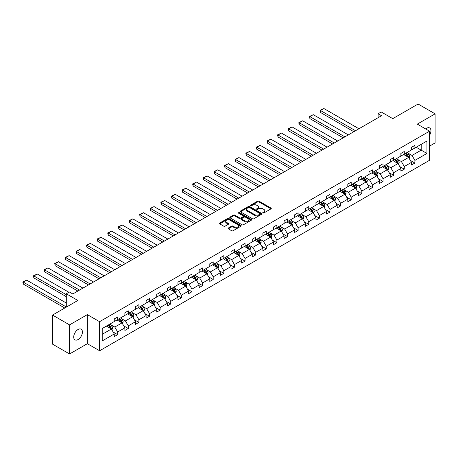 <?xml version="1.0" encoding="UTF-8"?>
<svg xmlns="http://www.w3.org/2000/svg" width="458" height="458" viewBox="0 0 458 458"><rect width="100%" height="100%" fill="white"/><g stroke="black" fill="none" stroke-linecap="round" stroke-linejoin="round"><path stroke-width="0.69" d="M262.966 212.941A0.658 0.384 0 0 0 263.9 212.941L270.993 208.848A0.945 0.544 0 0 0 271.273 208.459A0.945 0.544 0 0 0 270.993 208.075L258.97 201.136A0.945 0.544 0 0 0 257.636 201.136L250.543 205.23A0.658 0.384 0 0 0 251.476 205.774L252.392 205.241A3.023 1.746 0 0 1 256.669 205.241L257.671 205.819A3.023 1.746 0 0 1 258.558 207.05A3.023 1.746 0 0 1 257.671 208.287L256.755 208.819A0.658 0.384 0 0 0 257.688 209.358L258.604 208.825A3.023 1.746 0 0 1 262.881 208.825L263.882 209.403A3.023 1.746 0 0 1 264.77 210.64A3.023 1.746 0 0 1 263.882 211.871L262.966 212.403A0.658 0.384 0 0 0 262.966 212.941L262.966 212.403M78.066 339.55A6.16 3.555 120 0 0 82.091 334.122A6.16 3.555 120 0 0 81.146 329.188A6.16 3.555 120 0 0 78.066 329.491A6.16 3.555 120 0 0 74.041 334.918A6.16 3.555 120 0 0 74.986 339.853A6.16 3.555 120 0 0 78.066 339.55M429.552 135.282A6.16 3.555 120 0 0 429.673 127.965A6.16 3.555 120 0 0 426.593 128.269A6.16 3.555 120 0 0 425.642 128.938M429.552 146.125L435.1 142.925L435.1 113.853L418.091 104.029L392.775 118.645L381.211 111.97L378.113 113.756L378.113 117.683M69.559 353.971L87.352 343.695L87.352 314.623L69.559 324.894L69.559 353.971L52.55 344.147L52.55 315.075L77.86 300.459L66.296 293.784L66.296 307.141M69.559 324.894L52.55 315.075M228.313 228.05A0.945 0.544 0 0 0 228.038 228.433A0.945 0.544 0 0 0 228.313 228.823L231.691 230.769A0.945 0.544 0 0 0 233.025 230.769L240.908 226.218A0.945 0.544 0 0 0 241.183 225.834A0.945 0.544 0 0 0 240.908 225.445L228.886 218.506A0.945 0.544 0 0 0 227.546 218.506L219.668 223.057A0.945 0.544 0 0 0 219.388 223.441A0.945 0.544 0 0 0 219.668 223.825L223.739 226.178A0.945 0.544 0 0 0 225.078 226.178L228.45 224.231A0.945 0.544 0 0 0 228.725 223.847A0.945 0.544 0 0 0 228.45 223.458L226.429 222.296A2.525 1.46 0 0 1 225.691 221.266A2.525 1.46 0 0 1 227.248 219.914A2.525 1.46 0 0 1 230.002 220.229L237.92 224.804A2.525 1.46 0 0 1 238.658 225.834A2.525 1.46 0 0 1 237.095 227.179A2.525 1.46 0 0 1 234.341 226.865L233.025 226.103A0.945 0.544 0 0 0 231.691 226.103L228.313 228.05L228.313 228.823M66.296 293.784L69.387 291.992L72.793 293.962L381.514 115.719L378.113 113.756M87.352 314.623L99.604 321.693L429.552 131.2L429.552 160.271L99.604 350.765L99.604 321.693M435.1 113.853L417.307 124.124L429.552 131.2M252.461 218.775A0.945 0.544 0 0 0 253.795 218.775L261.678 214.224A0.945 0.544 0 0 0 261.953 213.84A0.945 0.544 0 0 0 261.678 213.457L249.656 206.512A0.945 0.544 0 0 0 248.322 206.512L240.439 211.064A0.945 0.544 0 0 0 240.164 211.447A0.945 0.544 0 0 0 240.439 211.836L252.461 218.775M238.4 213.084A0.658 0.384 0 0 1 239.07 213.182L239.07 212.392L251.293 219.451A0.945 0.544 0 0 1 251.568 219.834A0.945 0.544 0 0 1 251.293 220.224L243.41 224.775A0.945 0.544 0 0 1 242.076 224.775L230.053 217.831L233.425 215.895L233.425 215.111L230.053 217.058A0.945 0.544 0 0 0 229.773 217.447A0.945 0.544 0 0 0 230.053 217.831L230.053 217.058M233.425 215.895A0.945 0.544 0 0 1 234.759 215.895L234.759 215.111A0.945 0.544 0 0 0 233.425 215.111M234.759 215.111L239.637 217.928A0.945 0.544 0 0 0 240.971 217.928L243.209 216.634A0.945 0.544 0 0 0 243.484 216.25A0.945 0.544 0 0 0 243.209 215.867L238.131 212.936A0.658 0.384 0 0 1 239.07 212.392M102.22 328.512L114.265 321.556L114.265 318.923L117.666 316.959L117.666 319.592L124.879 315.43L124.879 312.797L128.28 310.833L128.28 313.467L135.494 309.299L135.494 306.665L138.9 304.702L138.9 307.335L146.108 303.173L146.108 300.54L149.514 298.576L149.514 301.209L156.728 297.042L156.728 294.408L160.128 292.444L160.128 295.078L167.342 290.916L167.342 288.282L170.742 286.319L170.742 288.952L177.956 284.784L177.956 282.151L181.357 280.187L181.357 282.821L188.57 278.659L188.57 276.025L191.971 274.061L191.971 276.695L199.184 272.527L199.184 269.894L202.591 267.93L202.591 270.564L209.798 266.401L209.798 263.768L213.205 261.804L213.205 264.438L220.418 260.27L220.418 257.636L223.819 255.673L223.819 258.306L231.032 254.144L231.032 251.511L234.433 249.547L234.433 252.181L241.647 248.013L241.647 245.379L245.047 243.416L245.047 246.049L252.261 241.887L252.261 239.253L255.661 237.29L255.661 239.923L262.875 235.756L262.875 233.128L266.281 231.158L266.281 233.792L273.489 229.63L273.489 226.996L276.895 225.033L276.895 227.666L284.109 223.498L284.109 220.871L287.51 218.901L287.51 221.535L294.723 217.373L294.723 214.739L298.124 212.775L298.124 215.409L305.337 211.241L305.337 208.613L308.738 206.644L308.738 209.277L315.951 205.115L315.951 202.482L319.352 200.518L319.352 203.152L326.565 198.984L326.565 196.356L329.972 194.387L329.972 197.02L337.18 192.858L337.18 190.225L340.586 188.261L340.586 190.894L347.799 186.727L347.799 184.099L351.2 182.129L351.2 184.763L358.414 180.601L358.414 177.967L361.814 176.004L361.814 178.637L369.028 174.469L369.028 171.842L372.428 169.872L372.428 172.506L379.642 168.344L379.642 165.71L383.043 163.746L383.043 166.38L390.256 162.212L390.256 159.584L393.662 157.615L393.662 160.248L400.87 156.086L400.87 153.453L404.277 151.489L404.277 154.123L411.49 149.955L411.49 147.327L414.891 145.358L414.891 147.991L426.936 141.041L426.936 153.453L414.891 160.409L414.891 163.037L411.49 165.006L411.49 162.372L404.277 166.535L404.277 169.168L400.87 171.132L400.87 168.498L393.662 172.666L393.662 175.294L390.256 177.263L390.256 174.63L383.043 178.792L383.043 181.425L379.642 183.389L379.642 180.755L372.428 184.923L372.428 187.551L369.028 189.52L369.028 186.887L361.814 191.049L361.814 193.682L358.414 195.646L358.414 193.013L351.2 197.18L351.2 199.808L347.799 201.778L347.799 199.144L340.586 203.306L340.586 205.94L337.18 207.903L337.18 205.27L329.972 209.438L329.972 212.065L326.565 214.035L326.565 211.401L319.352 215.563L319.352 218.197L315.951 220.161L315.951 217.527L308.738 221.695L308.738 224.323L305.337 226.292L305.337 223.659L298.124 227.821L298.124 230.454L294.723 232.418L294.723 229.784L287.51 233.952L287.51 236.58L284.109 238.549L284.109 235.916L276.895 240.078L276.895 242.711L273.489 244.675L273.489 242.042L266.281 246.209L266.281 248.837L262.875 250.807L262.875 248.173L255.661 252.335L255.661 254.969L252.261 256.932L252.261 254.299L245.047 258.467L245.047 261.094L241.647 263.064L241.647 260.43L234.433 264.592L234.433 267.226L231.032 269.19L231.032 266.556L223.819 270.724L223.819 273.352L220.418 275.315L220.418 272.687L213.205 276.85L213.205 279.483L209.798 281.447L209.798 278.813L202.591 282.981L202.591 285.609L199.184 287.572L199.184 284.945L191.971 289.107L191.971 291.74L188.57 293.704L188.57 291.07L181.357 295.238L181.357 297.866L177.956 299.83L177.956 297.202L170.742 301.364L170.742 303.998L167.342 305.961L167.342 303.328L160.128 307.495L160.128 310.123L156.728 312.087L156.728 309.459L149.514 313.621L149.514 316.255L146.108 318.218L146.108 315.585L138.9 319.753L138.9 322.38L135.494 324.344L135.494 321.716L128.28 325.878L128.28 328.512L124.879 330.476L124.879 327.842L117.666 332.01L117.666 334.638L114.265 336.601L114.265 333.974L102.22 340.924L102.22 328.512M116.985 319.987L122.023 322.896L114.809 327.058L110.87 324.785M114.809 327.058L117.666 332.01M122.023 322.896L124.879 327.842M114.265 320.926L114.809 321.241L117.666 319.592M127.605 313.856L132.637 316.764L125.423 320.926L121.484 318.654M125.423 320.926L128.28 325.878M132.637 316.764L135.494 321.716M124.879 314.801L125.423 315.115L128.28 313.467M138.219 307.73L143.251 310.639L136.037 314.801L132.099 312.528M136.037 314.801L138.9 319.753M143.251 310.639L146.108 315.585M135.494 308.669L136.037 308.984L138.9 307.335M148.833 301.599L153.865 304.507L146.657 308.669L142.719 306.396M146.657 308.669L149.514 313.621M153.865 304.507L156.728 309.459M146.108 302.543L146.657 302.858L149.514 301.209M159.447 295.473L164.485 298.381L157.271 302.543L153.333 300.271M157.271 302.543L160.128 307.495M164.485 298.381L167.342 303.328M156.728 296.412L157.271 296.727L160.128 295.078M170.061 289.341L175.099 292.25L167.886 296.412L163.947 294.139M167.886 296.412L170.742 301.364M175.099 292.25L177.956 297.202M167.342 290.286L167.886 290.601L170.742 288.952M180.675 283.216L185.713 286.124L178.5 290.286L174.561 288.013M178.5 290.286L181.357 295.238M185.713 286.124L188.57 291.07M177.956 284.155L178.5 284.47L181.357 282.821M191.295 277.084L196.327 279.993L189.114 284.155L185.175 281.882M189.114 284.155L191.971 289.107M196.327 279.993L199.184 284.945M188.57 278.029L189.114 278.344L191.971 276.695M201.909 270.959L206.942 273.867L199.728 278.029L195.789 275.756M199.728 278.029L202.591 282.981M206.942 273.867L209.798 278.813M199.184 271.897L199.728 272.212L202.591 270.564M212.523 264.827L217.556 267.735L210.348 271.897L206.409 269.625M210.348 271.897L213.205 276.85M217.556 267.735L220.418 272.687M209.798 265.772L210.348 266.087L213.205 264.438M223.138 258.701L228.176 261.61L220.962 265.772L217.023 263.499M220.962 265.772L223.819 270.724M228.176 261.61L231.032 266.556M220.418 259.64L220.962 259.955L223.819 258.306M233.752 252.57L238.79 255.478L231.576 259.64L227.637 257.367M231.576 259.64L234.433 264.592M238.79 255.478L241.647 260.43M231.032 253.514L231.576 253.829L234.433 252.181M244.366 246.444L249.404 249.352L242.19 253.514L238.252 251.242M242.19 253.514L245.047 258.467M249.404 249.352L252.261 254.299M241.647 247.383L242.19 247.698L245.047 246.049M254.986 240.313L260.018 243.221L252.805 247.383L248.866 245.11M252.805 247.383L255.661 252.335M260.018 243.221L262.875 248.173M252.261 241.257L252.805 241.572L255.661 239.923M265.6 234.187L270.632 237.095L263.419 241.257L259.48 238.984M263.419 241.257L266.281 246.209M270.632 237.095L273.489 242.042M262.875 235.126L263.419 235.441L266.281 233.792M276.214 228.055L281.246 230.964L274.039 235.131L270.1 232.853M274.039 235.131L276.895 240.078M281.246 230.964L284.109 235.916M273.489 229L274.039 229.315L276.895 227.666M286.828 221.93L291.866 224.838L284.653 229L280.714 226.727M284.653 229L287.51 233.952M291.866 224.838L294.723 229.784M284.109 222.869L284.653 223.183L287.51 221.535M297.442 215.798L302.48 218.706L295.267 222.874L291.328 220.596M295.267 222.874L298.124 227.821M302.48 218.706L305.337 223.659M294.723 216.743L295.267 217.058L298.124 215.409M308.057 209.672L313.095 212.581L305.881 216.743L301.942 214.47M305.881 216.743L308.738 221.695M313.095 212.581L315.951 217.527M305.337 210.617L305.881 210.926L308.738 209.277M318.676 203.541L323.709 206.449L316.495 210.617L312.556 208.338M316.495 210.617L319.352 215.563M323.709 206.449L326.565 211.401M315.951 204.486L316.495 204.8L319.352 203.152M329.291 197.415L334.323 200.323L327.109 204.486L323.171 202.213M327.109 204.486L329.972 209.438M334.323 200.323L337.18 205.27M326.565 198.36L327.109 198.669L329.972 197.02M339.905 191.284L344.937 194.192L337.729 198.36L333.79 196.081M337.729 198.36L340.586 203.306M344.937 194.192L347.799 199.144M337.18 192.228L337.729 192.543L340.586 190.894M350.519 185.158L355.557 188.066L348.343 192.228L344.405 189.956M348.343 192.228L351.2 197.18M355.557 188.066L358.414 193.013M347.799 186.103L348.343 186.412L351.2 184.763M361.133 179.026L366.171 181.935L358.957 186.103L355.019 183.824M358.957 186.103L361.814 191.049M366.171 181.935L369.028 186.887M358.414 179.971L358.957 180.286L361.814 178.637M371.747 172.901L376.785 175.809L369.572 179.971L365.633 177.698M369.572 179.971L372.428 184.923M376.785 175.809L379.642 180.755M369.028 173.845L369.572 174.154L372.428 172.506M382.367 166.769L387.399 169.678L380.186 173.845L376.247 171.567M380.186 173.845L383.043 178.792M387.399 169.678L390.256 174.63M379.642 167.714L380.186 168.029L383.043 166.38M392.981 160.644L398.013 163.552L390.8 167.714L386.861 165.441M390.8 167.714L393.662 172.666M398.013 163.552L400.87 168.498M390.256 161.588L390.8 161.897L393.662 160.248M403.595 154.512L408.628 157.42L401.42 161.588L397.481 159.31M401.42 161.588L404.277 166.535M408.628 157.42L411.49 162.372M400.87 155.457L401.42 155.772L404.277 154.123M416.185 147.247L421.217 150.155L412.034 155.457L408.095 153.184M412.034 155.457L414.891 160.409M426.936 153.453L421.217 150.155L421.217 144.339L426.936 141.041M87.352 343.695L99.604 350.765M411.49 149.331L412.034 149.64L414.891 147.991M102.22 334.323L111.409 329.021L106.371 326.113M111.409 329.021L114.265 333.974M410.368 160.426L414.891 163.037M399.748 166.557L404.277 169.168M389.134 172.683L393.662 175.294M378.52 178.815L383.043 181.425M367.906 184.94L372.428 187.551M357.292 191.072L361.814 193.682M346.677 197.198L351.2 199.808M336.058 203.329L340.586 205.94M325.443 209.455L329.972 212.065M314.829 215.586L319.352 218.197M304.215 221.712L308.738 224.323M293.601 227.844L298.124 230.454M282.987 233.969L287.51 236.58M272.367 240.101L276.895 242.711M261.753 246.227L266.281 248.837M251.139 252.358L255.661 254.969M240.524 258.484L245.047 261.094M229.91 264.615L234.433 267.226M219.296 270.741L223.819 273.352M208.676 276.872L213.205 279.483M198.062 282.998L202.591 285.609M187.448 289.13L191.971 291.74M176.834 295.255L181.357 297.866M166.22 301.387L170.742 303.998M155.6 307.513L160.128 310.123M144.986 313.644L149.514 316.255M134.371 319.77L138.9 322.38M123.757 325.901L128.28 328.512M113.143 332.027L117.666 334.638M263.23 213.039L263.882 212.661A3.023 1.746 0 0 0 264.77 211.424L264.77 210.64M258.558 207.05L258.558 207.84A3.023 1.746 0 0 1 257.671 209.071L257.018 209.449M270.993 208.075L270.993 208.848L258.97 201.921A0.945 0.544 0 0 0 257.636 201.921L250.807 205.865M261.667 214.235L249.656 207.297A0.945 0.544 0 0 0 248.322 207.297L240.45 211.842M260.007 214.109A0.658 0.384 0 0 0 260.007 213.571L249.455 207.48A0.658 0.384 0 0 0 248.522 207.48L247.549 208.035A3.023 1.746 0 0 0 246.667 209.272A3.023 1.746 0 0 0 247.549 210.503L254.763 214.67A3.023 1.746 0 0 0 259.039 214.67L260.007 214.109L260.007 214.894A0.658 0.384 0 0 0 260.201 214.625L260.201 213.84M246.667 209.272L246.667 210.056A3.023 1.746 0 0 0 247.549 211.293L247.549 210.503M260.007 214.894L259.039 215.455A3.023 1.746 0 0 1 254.763 215.455L247.549 211.293M234.759 215.895L239.637 218.712A0.945 0.544 0 0 0 240.971 218.712L243.209 217.424A0.945 0.544 0 0 0 243.484 217.035L243.484 216.25M239.07 213.182L251.282 220.229M244.698 220.848A2.525 1.46 0 0 0 247.452 221.162A2.525 1.46 0 0 0 249.009 219.817A2.525 1.46 0 0 0 248.27 218.787L245.482 217.178A0.945 0.544 0 0 0 244.143 217.178L241.91 218.466A0.945 0.544 0 0 0 241.629 218.855A0.945 0.544 0 0 0 241.91 219.239L244.698 220.848L244.698 221.632A2.525 1.46 0 0 0 247.452 221.953A2.525 1.46 0 0 0 249.009 220.601L249.009 219.817M241.629 218.855L241.629 219.64A0.945 0.544 0 0 0 241.91 220.023L241.91 219.239M244.698 221.632L241.91 220.023M238.658 225.834L238.658 226.618A2.525 1.46 0 0 1 237.095 227.964A2.525 1.46 0 0 1 234.341 227.649L233.025 226.887A0.945 0.544 0 0 0 231.691 226.887L228.33 228.828M225.691 221.266L225.691 222.05A2.525 1.46 0 0 0 226.429 223.08L226.429 222.296M228.439 224.237L226.429 223.08M240.891 226.223L228.886 219.29A0.945 0.544 0 0 0 227.546 219.29L219.68 223.836M409.149 158.319L409.773 156.51A2.548 1.471 -120 0 0 408.96 154.34L407.431 152.296M355.522 130.725L320.497 110.504L323.898 108.54L358.923 128.761M404.695 155.148L404.03 154.266M320.497 112.473L320.125 111.076L320.125 110.292L320.497 110.504L320.497 112.473L353.816 131.709M408.255 157.203L408.399 156.619A2.548 1.471 -120 0 0 407.666 155.085L406.137 153.046M405.502 153.413L407.179 155.657A1.3 0.75 60 0 1 407.42 156.052L408.399 156.619M405.324 153.516L406.847 155.554A2.548 1.471 60 0 1 407.483 156.762M320.125 110.292L323.898 108.54M398.534 164.445L399.158 162.636A2.548 1.471 -120 0 0 398.345 160.466L396.817 158.428M344.903 136.856L309.883 116.635L313.283 114.672L348.309 134.892M394.075 161.273L393.416 160.392M309.883 118.599L309.511 116.418L309.883 116.635L309.883 118.599L343.202 137.835M397.641 163.334L397.779 162.745A2.548 1.471 -120 0 0 397.052 161.216L395.523 159.172M394.888 159.544L396.565 161.789A1.3 0.75 60 0 1 396.8 162.184L397.779 162.745M394.704 159.647L396.233 161.685A2.548 1.471 60 0 1 396.868 162.888M309.511 116.418L313.283 114.672M387.915 170.576L388.544 168.767A2.548 1.471 -120 0 0 387.731 166.597L386.203 164.554M334.288 142.982L299.269 122.761L302.669 120.797L337.695 141.018M383.46 167.405L382.796 166.523M299.269 124.731L298.891 123.334L298.891 122.549L299.269 122.761L299.269 124.731L332.588 143.967M387.021 169.46L387.165 168.876A2.548 1.471 -120 0 0 386.438 167.342L384.909 165.304M384.268 165.67L385.951 167.914A1.3 0.75 60 0 1 386.186 168.309L387.165 168.876M384.09 165.773L385.619 167.811A2.548 1.471 60 0 1 386.254 169.019M298.891 122.549L302.669 120.797M377.3 176.702L377.93 174.893A2.548 1.471 -120 0 0 377.111 172.723L375.589 170.685M323.674 149.113L288.654 128.893L292.055 126.929L327.075 147.15M372.846 173.53L372.182 172.649M288.654 130.856L288.277 129.459L288.277 128.675L288.654 128.893L288.654 130.856L321.974 150.092M376.407 175.591L376.55 175.002A2.548 1.471 -120 0 0 375.823 173.473L374.295 171.429M373.654 171.802L375.337 174.046A1.3 0.75 60 0 1 375.571 174.441L376.55 175.002M373.476 171.905L375.005 173.943A2.548 1.471 60 0 1 375.64 175.145M288.277 128.675L292.055 126.929M366.686 182.834L367.31 181.024A2.548 1.471 -120 0 0 366.497 178.855L364.969 176.811M313.06 155.239L278.035 135.018L281.441 133.055L316.461 153.275M362.232 179.662L361.568 178.78M278.035 136.988L277.663 135.591L277.663 134.807L278.035 135.018L278.035 136.988L311.36 156.224M365.793 181.717L365.936 181.133A2.548 1.471 -120 0 0 365.203 179.599L363.681 177.561M363.039 177.927L364.723 180.171A1.3 0.75 60 0 1 364.957 180.566L365.936 181.133M362.862 178.03L364.391 180.068A2.548 1.471 60 0 1 365.026 181.276M277.663 134.807L281.441 133.055M356.072 188.959L356.696 187.15A2.548 1.471 -120 0 0 355.883 184.98L354.355 182.942M302.446 161.371L267.42 141.15L270.827 139.186L305.847 159.407M351.618 185.788L350.954 184.906M267.42 143.114L267.048 140.932L267.42 141.15L267.42 143.114L300.746 162.35M355.179 187.849L355.322 187.259A2.548 1.471 -120 0 0 354.589 185.73L353.061 183.687M352.425 184.059L354.108 186.303A1.3 0.75 60 0 1 354.343 186.698L355.322 187.259M352.248 184.162L353.776 186.2A2.548 1.471 60 0 1 354.412 187.402M267.048 140.932L270.827 139.186M345.458 195.091L346.082 193.282A2.548 1.471 -120 0 0 345.269 191.112L343.74 189.068M291.832 167.496L256.806 147.276L260.207 145.312L295.233 165.533M341.004 191.919L340.34 191.038M256.806 149.239L256.434 147.848L256.434 147.064L256.806 147.276L256.806 149.239L290.126 168.481M344.565 193.974L344.708 193.391A2.548 1.471 -120 0 0 343.975 191.856L342.447 189.818M341.811 190.184L343.489 192.429A1.3 0.75 60 0 1 343.729 192.824L344.708 193.391M341.634 190.288L343.156 192.326A2.548 1.471 60 0 1 343.792 193.534M256.434 147.064L260.207 145.312M334.844 201.217L335.468 199.407A2.548 1.471 -120 0 0 334.655 197.238L333.126 195.2M281.212 173.628L246.192 153.407L249.593 151.443L284.618 171.664M330.384 198.045L329.726 197.163M246.192 155.371L245.82 153.19L246.192 153.407L246.192 155.371L279.512 174.607M333.951 200.106L334.088 199.516A2.548 1.471 -120 0 0 333.361 197.982L331.832 195.944M331.191 196.316L332.874 198.56A1.3 0.75 60 0 1 333.109 198.955L334.088 199.516M331.014 196.419L332.542 198.457A2.548 1.471 60 0 1 333.178 199.659M245.82 153.19L249.593 151.443M324.224 207.348L324.854 205.539A2.548 1.471 -120 0 0 324.041 203.369L322.512 201.325M270.598 179.754L235.578 159.533L238.979 157.569L274.004 177.79M319.77 204.176L319.106 203.289M235.578 161.497L235.2 160.105L235.2 159.321L235.578 159.533L235.578 161.497L268.898 180.738M323.331 206.232L323.474 205.648A2.548 1.471 -120 0 0 322.747 204.113L321.218 202.075M320.577 202.442L322.26 204.686A1.3 0.75 60 0 1 322.495 205.081L323.474 205.648M320.4 202.545L321.928 204.583A2.548 1.471 60 0 1 322.564 205.791M235.2 159.321L238.979 157.569M313.61 213.474L314.24 211.665A2.548 1.471 -120 0 0 313.421 209.495L311.898 207.457M259.984 185.885L224.964 165.664L228.365 163.701L263.384 183.921M309.156 210.302L308.492 209.421M224.964 167.628L224.586 166.231L224.586 165.447L224.964 165.664L224.964 167.628L258.283 186.864M312.717 212.363L312.86 211.773A2.548 1.471 -120 0 0 312.133 210.239L310.604 208.201M309.963 208.573L311.646 210.817A1.3 0.75 60 0 1 311.881 211.212L312.86 211.773M309.785 208.676L311.314 210.714A2.548 1.471 60 0 1 311.95 211.917M224.586 165.447L228.365 163.701M302.996 219.605L303.62 217.796A2.548 1.471 -120 0 0 302.807 215.626L301.278 213.583M249.37 192.011L214.344 171.79L217.75 169.826L252.77 190.047M298.542 216.434L297.877 215.546M214.344 173.754L213.972 172.363L213.972 171.578L214.344 171.79L214.344 173.754L247.669 192.995M302.103 218.489L302.246 217.905A2.548 1.471 -120 0 0 301.513 216.371L299.99 214.333M299.349 214.699L301.032 216.943A1.3 0.75 60 0 1 301.267 217.338L302.246 217.905M299.171 214.802L300.7 216.84A2.548 1.471 60 0 1 301.335 218.048M213.972 171.578L217.75 169.826M292.381 225.731L293.005 223.922A2.548 1.471 -120 0 0 292.193 221.752L290.664 219.714M238.755 198.142L203.73 177.922L207.136 175.958L242.156 196.179M287.927 222.559L287.263 221.678M203.73 179.885L203.358 177.704L203.73 177.922L203.73 179.885L237.055 199.121M291.488 224.62L291.632 224.031A2.548 1.471 -120 0 0 290.899 222.496L289.37 220.458M288.735 220.83L290.418 223.075A1.3 0.75 60 0 1 290.653 223.47L291.632 224.031M288.557 220.933L290.086 222.972A2.548 1.471 60 0 1 290.721 224.174M203.358 177.704L207.136 175.958M281.767 231.863L282.391 230.053A2.548 1.471 -120 0 0 281.578 227.884L280.05 225.84M228.141 204.268L193.116 184.047L196.516 182.084L231.542 202.304M277.308 228.691L276.649 227.803M193.116 186.011L192.744 184.62L192.744 183.835L193.116 184.047L193.116 186.011L226.435 205.253M280.874 230.746L281.017 230.162A2.548 1.471 -120 0 0 280.285 228.628L278.756 226.59M278.12 226.956L279.798 229.2A1.3 0.75 60 0 1 280.038 229.595L281.017 230.162M277.943 227.059L279.466 229.097A2.548 1.471 60 0 1 280.101 230.305M192.744 183.835L196.516 182.084M271.153 237.988L271.777 236.179A2.548 1.471 -120 0 0 270.964 234.009L269.436 231.971M217.521 210.399L182.502 190.179L185.902 188.215L220.928 208.436M266.693 234.817L266.035 233.935M182.502 192.142L182.129 189.961L182.502 190.179L182.502 192.142L215.821 211.378M270.26 236.878L270.397 236.288A2.548 1.471 -120 0 0 269.67 234.754L268.142 232.716M267.501 233.088L269.184 235.332A1.3 0.75 60 0 1 269.418 235.727L270.397 236.288M267.323 233.191L268.852 235.229A2.548 1.471 60 0 1 269.487 236.431M182.129 189.961L185.902 188.215M260.533 244.12L261.163 242.311A2.548 1.471 -120 0 0 260.35 240.141L258.822 238.097M206.907 216.525L171.887 196.305L175.288 194.341L210.314 214.562M256.079 240.948L255.415 240.061M171.887 198.268L171.51 196.877L171.51 196.093L171.887 196.305L171.887 198.268L205.207 217.51M259.64 243.003L259.783 242.419A2.548 1.471 -120 0 0 259.056 240.885L257.528 238.847M256.886 239.213L258.57 241.458A1.3 0.75 60 0 1 258.804 241.853L259.783 242.419M256.709 239.316L258.238 241.355A2.548 1.471 60 0 1 258.873 242.563M171.51 196.093L175.288 194.341M249.919 250.245L250.549 248.436A2.548 1.471 -120 0 0 249.73 246.267L248.207 244.229M196.293 222.657L161.273 202.436L164.674 200.472L199.694 220.693M245.465 247.074L244.801 246.192M161.273 204.4L160.895 203.003L160.895 202.218L161.273 202.436L161.273 204.4L194.593 223.636M249.026 249.135L249.169 248.545A2.548 1.471 -120 0 0 248.442 247.011L246.914 244.973M246.272 245.345L247.955 247.589A1.3 0.75 60 0 1 248.19 247.984L249.169 248.545M246.095 245.448L247.623 247.486A2.548 1.471 60 0 1 248.259 248.688M160.895 202.218L164.674 200.472M239.305 256.377L239.929 254.568A2.548 1.471 -120 0 0 239.116 252.398L237.588 250.354M185.679 228.782L150.653 208.562L154.06 206.598L189.08 226.819M234.851 253.205L234.187 252.318M150.653 210.525L150.281 209.134L150.281 208.35L150.653 208.562L150.653 210.525L183.979 229.767M238.412 255.261L238.555 254.677A2.548 1.471 -120 0 0 237.822 253.142L236.299 251.104M235.658 251.471L237.341 253.715A1.3 0.75 60 0 1 237.576 254.11L238.555 254.677M235.481 251.574L237.009 253.612A2.548 1.471 60 0 1 237.645 254.82M150.281 208.35L154.06 206.598M228.691 262.503L229.315 260.694A2.548 1.471 -120 0 0 228.502 258.524L226.973 256.486M175.065 234.914L140.039 214.693L143.446 212.73L178.465 232.95M224.237 259.331L223.573 258.449M140.039 216.657L139.667 214.476L140.039 214.693L140.039 216.657L173.364 235.893M227.798 261.392L227.941 260.802A2.548 1.471 -120 0 0 227.208 259.268L225.679 257.23M225.044 257.602L226.721 259.846A1.3 0.75 60 0 1 226.962 260.241L227.941 260.802M224.867 257.705L226.395 259.743A2.548 1.471 60 0 1 227.031 260.946M139.667 214.476L143.446 212.73M218.077 268.634L218.701 266.825A2.548 1.471 -120 0 0 217.888 264.655L216.359 262.611M164.451 241.04L129.425 220.819L132.826 218.855L167.851 239.076M213.617 265.463L212.959 264.575M129.425 222.783L129.053 221.391L129.053 220.607L129.425 220.819L129.425 222.783L162.745 242.024M217.184 267.518L217.327 266.934A2.548 1.471 -120 0 0 216.594 265.4L215.065 263.361M214.43 263.728L216.107 265.972A1.3 0.75 60 0 1 216.348 266.367L217.327 266.934M214.252 263.831L215.775 265.869A2.548 1.471 60 0 1 216.411 267.077M129.053 220.607L132.826 218.855M207.463 274.76L208.087 272.951A2.548 1.471 -120 0 0 207.274 270.781L205.745 268.743M153.831 247.171L118.811 226.95L122.212 224.987L157.237 245.207M203.003 271.588L202.344 270.707M118.811 228.914L118.439 226.733L118.811 226.95L118.811 228.914L152.13 248.15M206.564 273.649L206.707 273.06A2.548 1.471 -120 0 0 205.98 271.525L204.451 269.487M203.81 269.859L205.493 272.104A1.3 0.75 60 0 1 205.728 272.499L206.707 273.06M203.633 269.962L205.161 272A2.548 1.471 60 0 1 205.797 273.203M118.439 226.733L122.212 224.987M196.843 280.891L197.472 279.082A2.548 1.471 -120 0 0 196.659 276.913L195.131 274.869M143.217 253.297L108.197 233.076L111.597 231.113L146.623 251.333M192.389 277.72L191.725 276.832M108.197 235.04L107.819 233.649L107.819 232.864L108.197 233.076L108.197 235.04L141.516 254.282M195.95 279.775L196.093 279.191A2.548 1.471 -120 0 0 195.366 277.657L193.837 275.619M193.196 275.985L194.879 278.229A1.3 0.75 60 0 1 195.114 278.624L196.093 279.191M193.018 276.088L194.547 278.126A2.548 1.471 60 0 1 195.182 279.334M107.819 232.864L111.597 231.113M186.229 287.017L186.858 285.208A2.548 1.471 -120 0 0 186.04 283.038L184.517 281M132.602 259.428L97.583 239.208L100.983 237.244L136.003 257.465M181.774 283.846L181.11 282.964M97.583 241.171L97.205 239.774L97.205 238.99L97.583 239.208L97.583 241.171L130.902 260.407M185.335 285.906L185.479 285.317A2.548 1.471 -120 0 0 184.751 283.783L183.223 281.744M182.582 282.117L184.265 284.361A1.3 0.75 60 0 1 184.5 284.756L185.479 285.317M182.404 282.22L183.933 284.258A2.548 1.471 60 0 1 184.568 285.46M97.205 238.99L100.983 237.244M175.614 293.149L176.238 291.34A2.548 1.471 -120 0 0 175.425 289.17L173.897 287.126M121.988 265.554L86.963 245.333L90.369 243.37L125.389 263.59M171.16 289.977L170.496 289.09M86.963 247.297L86.591 245.906L86.591 245.122L86.963 245.333L86.963 247.297L120.288 266.539M174.721 292.032L174.864 291.448A2.548 1.471 -120 0 0 174.132 289.914L172.609 287.876M171.968 288.242L173.651 290.486A1.3 0.75 60 0 1 173.885 290.882L174.864 291.448M171.79 288.345L173.319 290.383A2.548 1.471 60 0 1 173.954 291.591M86.591 245.122L90.369 243.37M165 299.274L165.624 297.465A2.548 1.471 -120 0 0 164.811 295.296L163.283 293.257M111.374 271.686L76.349 251.465L79.755 249.501L114.775 269.722M160.546 296.103L159.882 295.221M76.349 253.429L75.976 251.247L76.349 251.465L76.349 253.429L109.674 272.665M164.107 298.164L164.25 297.574A2.548 1.471 -120 0 0 163.517 296.04L161.989 294.002M161.353 294.374L163.031 296.618A1.3 0.75 60 0 1 163.271 297.013L164.25 297.574M161.176 294.477L162.704 296.515A2.548 1.471 60 0 1 163.34 297.717M75.976 251.247L79.755 249.501M154.386 305.406L155.01 303.597A2.548 1.471 -120 0 0 154.197 301.427L152.669 299.383M100.76 277.811L65.734 257.591L69.135 255.627L104.161 275.848M149.926 302.234L149.268 301.347M65.734 259.554L65.362 258.163L65.362 257.379L65.734 257.591L65.734 259.554L99.054 278.796M153.493 304.289L153.636 303.706A2.548 1.471 -120 0 0 152.903 302.171L151.375 300.133M150.739 300.5L152.417 302.744A1.3 0.75 60 0 1 152.657 303.139L153.636 303.706M150.562 300.603L152.085 302.641A2.548 1.471 60 0 1 152.72 303.849M65.362 257.379L69.135 255.627M143.772 311.532L144.396 309.723A2.548 1.471 -120 0 0 143.583 307.553L142.054 305.515M90.14 283.943L55.12 263.722L58.521 261.758L93.547 281.979M139.312 308.36L138.654 307.478M55.12 265.686L54.748 263.505L55.12 263.722L55.12 265.686L88.44 284.922M142.873 310.421L143.016 309.831A2.548 1.471 -120 0 0 142.289 308.297L140.761 306.259M140.119 306.631L141.803 308.875A1.3 0.75 60 0 1 142.037 309.27L143.016 309.831M139.942 306.734L141.47 308.772A2.548 1.471 60 0 1 142.106 309.974M54.748 263.505L58.521 261.758M133.152 317.663L133.782 315.854A2.548 1.471 -120 0 0 132.969 313.684L131.44 311.64M79.526 290.069L44.506 269.848L47.907 267.884L82.932 288.105M128.698 314.491L128.034 313.604M44.506 271.812L44.128 270.42L44.128 269.636L44.506 269.848L44.506 271.812L77.826 291.053M132.259 316.547L132.402 315.963A2.548 1.471 -120 0 0 131.675 314.428L130.146 312.39M129.505 312.757L131.188 315.001A1.3 0.75 60 0 1 131.423 315.396L132.402 315.963M129.328 312.86L130.856 314.898A2.548 1.471 60 0 1 131.492 316.106M44.128 269.636L47.907 267.884M122.538 323.789L123.168 321.98A2.548 1.471 -120 0 0 122.349 319.81L120.826 317.772M66.296 294.689L33.892 275.979L37.293 274.016L68.912 292.267M118.084 320.617L117.42 319.736M33.892 277.943L33.514 276.546L33.514 275.762L33.892 275.979L33.892 277.943L66.296 296.652M121.645 322.678L121.788 322.089A2.548 1.471 -120 0 0 121.061 320.554L119.532 318.516M118.891 318.888L120.574 321.132A1.3 0.75 60 0 1 120.809 321.527L121.788 322.089M118.714 318.991L120.242 321.029A2.548 1.471 60 0 1 120.878 322.232M33.514 275.762L37.293 274.016M111.924 329.915L112.548 328.111A2.548 1.471 -120 0 0 111.735 325.941L110.206 323.898M66.296 306.946L23.272 282.105L26.678 280.141L66.296 303.013M107.47 326.749L106.806 325.861M23.272 284.069L22.9 282.678L22.9 281.893L23.272 282.105L23.272 284.069L64.761 308.022M111.031 328.804L111.174 328.22A2.548 1.471 -120 0 0 110.441 326.686L108.918 324.648M108.277 325.014L109.96 327.258A1.3 0.75 60 0 1 110.195 327.653L111.174 328.22M108.099 325.117L109.628 327.155A2.548 1.471 60 0 1 110.263 328.363M22.9 281.893L26.678 280.141M263.882 212.661L263.882 211.871M256.755 209.358L256.755 208.819M257.671 209.071L257.671 208.287M250.543 205.774L250.543 205.23M257.636 201.921L257.636 201.136M258.97 201.921L258.97 201.136M240.439 211.836L240.439 211.064M248.322 207.297L248.322 206.512M249.656 207.297L249.656 206.512M261.678 214.224L261.678 213.457M254.763 215.455L254.763 214.67M259.039 215.455L259.039 214.67M239.637 218.712L239.637 217.928M240.971 218.712L240.971 217.928M243.209 217.424L243.209 216.634M251.293 220.224L251.293 219.451M231.691 226.887L231.691 226.103M233.025 226.887L233.025 226.103M234.341 227.649L234.341 226.865M228.45 224.231L228.45 223.458M219.668 223.825L219.668 223.057M227.546 219.29L227.546 218.506M228.886 219.29L228.886 218.506M240.908 226.218L240.908 225.445M408.444 157.317L409.755 156.562M407.666 155.085L408.96 154.34M406.126 155.978L406.847 155.554M397.83 163.443L399.141 162.687M397.052 161.216L398.345 160.466M395.512 162.103L396.233 161.685M387.216 169.575L388.527 168.819M386.438 167.342L387.731 166.597M384.892 168.229L385.619 167.811M376.602 175.7L377.913 174.945M375.823 173.473L377.111 172.723M374.278 174.361L375.005 173.943M365.988 181.832L367.293 181.076M365.203 179.599L366.497 178.855M363.663 180.486L364.391 180.068M355.374 187.957L356.679 187.202M354.589 185.73L355.883 184.98M353.049 186.618L353.776 186.2M344.754 194.089L346.065 193.333M343.975 191.856L345.269 191.112M342.435 192.744L343.156 192.326M334.14 200.215L335.451 199.459M333.361 197.982L334.655 197.238M331.821 198.875L332.542 198.457M323.525 206.346L324.837 205.59M322.747 204.113L324.041 203.369M321.201 205.001L321.928 204.583M312.911 212.472L314.222 211.716M312.133 210.239L313.421 209.495M310.587 211.132L311.314 210.714M302.297 218.603L303.602 217.848M301.513 216.371L302.807 215.626M299.973 217.258L300.7 216.84M291.683 224.729L292.988 223.973M290.899 222.496L292.193 221.752M289.359 223.389L290.086 222.972M281.063 230.861L282.374 230.099M280.285 228.628L281.578 227.884M278.745 229.515L279.466 229.097M270.449 236.986L271.76 236.231M269.67 234.754L270.964 234.009M268.13 235.647L268.852 235.229M259.835 243.118L261.146 242.356M259.056 240.885L260.35 240.141M257.511 241.772L258.238 241.355M249.221 249.244L250.532 248.488M248.442 247.011L249.73 246.267M246.896 247.904L247.623 247.486M238.607 255.375L239.912 254.614M237.822 253.142L239.116 252.398M236.282 254.03L237.009 253.612M227.992 261.501L229.298 260.745M227.208 259.268L228.502 258.524M225.668 260.161L226.395 259.743M217.373 267.632L218.684 266.871M216.594 265.4L217.888 264.655M215.054 266.287L215.775 265.869M206.758 273.758L208.069 273.002M205.98 271.525L207.274 270.781M204.44 272.418L205.161 272M196.144 279.89L197.455 279.128M195.366 277.657L196.659 276.913M193.82 278.544L194.547 278.126M185.53 286.015L186.841 285.26M184.751 283.783L186.04 283.038M183.206 284.676L183.933 284.258M174.916 292.147L176.221 291.385M174.132 289.914L175.425 289.17M172.592 290.801L173.319 290.383M164.296 298.272L165.607 297.517M163.517 296.04L164.811 295.296M161.977 296.933L162.704 296.515M153.682 304.404L154.993 303.643M152.903 302.171L154.197 301.427M151.363 303.059L152.085 302.641M143.068 310.53L144.379 309.774M142.289 308.297L143.583 307.553M140.749 309.19L141.47 308.772M132.454 316.661L133.765 315.9M131.675 314.428L132.969 313.684M130.129 315.316L130.856 314.898M121.839 322.787L123.15 322.031M121.061 320.554L122.349 319.81M119.515 321.447L120.242 321.029M111.225 328.918L112.531 328.157M110.441 326.686L111.735 325.941M108.901 327.573L109.628 327.155"/></g></svg>
